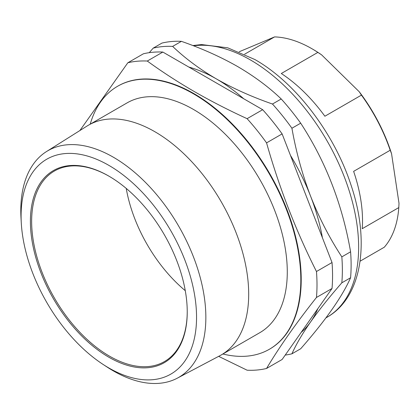 <?xml version="1.0" encoding="UTF-8"?>
<svg xmlns="http://www.w3.org/2000/svg" width="420" height="420" viewBox="0 0 420 420"><rect width="100%" height="100%" fill="white"/><g stroke="black" fill="none" stroke-linecap="round" stroke-linejoin="round"><path stroke-width="0.63" d="M285.222 355.068A169.433 97.823 -120 0 0 291.921 353.819L300.683 348.763C325.531 320.434 342.169 296.762 350.59 277.756A169.433 97.823 -120 0 0 350.59 251.816C342.353 204.383 325.715 161.501 300.683 123.181A169.433 97.823 -120 0 0 281.227 98.973C268.91 87.155 254.368 76.34 237.605 66.528C220.721 56.9 201.989 48.505 181.403 41.344A169.433 97.823 -120 0 0 161.947 43.082L153.19 48.137A169.433 97.823 -120 0 1 172.646 46.399C185.047 58.285 199.589 69.101 216.269 78.845A154.03 88.93 -120 0 0 188.816 67.058M222.899 353.992A151.83 87.659 -120 0 0 269.372 349.267L269.771 349.036A151.83 87.659 -120 0 0 293.044 227.372A151.83 87.659 -120 0 0 193.856 93.581A151.83 87.659 -120 0 0 117.947 86.063L117.548 86.294A151.83 87.659 -120 0 0 90.216 124.173M79.868 130.562L127.827 62.779A169.433 97.823 -120 0 1 147.284 61.042C162.026 71.762 177.691 81.926 194.276 91.544C210.992 101.152 228.606 110.192 247.102 118.676A169.433 97.823 -120 0 1 266.558 142.879C279.332 187.987 295.969 230.869 316.47 271.514A169.433 97.823 -120 0 1 316.47 297.46C295.969 323.358 279.332 347.025 266.558 368.466A169.433 97.823 -120 0 1 247.102 370.204L218.647 356.354M269.372 349.267A151.83 87.659 -120 0 0 292.645 227.603A151.83 87.659 -120 0 0 193.457 93.812A151.83 87.659 -120 0 0 117.548 86.294M21.278 222.831L21 217.828A130.856 75.553 60 0 1 46.478 151.573A130.856 75.553 60 0 1 113.327 157.196A130.856 75.553 60 0 1 199.196 273.819A130.856 75.553 60 0 1 177.303 378.173A130.856 75.553 60 0 1 113.327 370.886A130.856 75.553 60 0 1 107.184 367.106L102.995 364.366A124.073 71.631 -120 0 0 108.817 367.952A124.073 71.631 -120 0 0 196.549 317.3A124.073 71.631 -120 0 0 108.817 165.344A124.073 71.631 -120 0 0 21.278 222.831A124.073 71.631 -120 0 0 102.995 364.366M177.303 378.173L219.739 355.777A132.683 76.608 -120 0 0 221.214 354.963A132.683 76.608 -120 0 0 241.553 248.645A132.683 76.608 -120 0 0 154.87 131.722A132.683 76.608 -120 0 0 88.531 125.15A132.683 76.608 -120 0 0 87.087 126.016L46.478 151.573M221.214 354.963L259.802 332.687A132.683 76.608 -120 0 0 280.14 226.364A132.683 76.608 -120 0 0 193.457 109.442A132.683 76.608 -120 0 0 127.118 102.868L88.531 125.15M185.278 290.682A110.019 63.52 60 0 1 126.231 188.412M109.132 176.279A110.019 63.52 -120 0 0 54.432 171.008A110.019 63.52 -120 0 0 37.564 259.166A110.019 63.52 -120 0 0 109.442 356.118A110.019 63.52 -120 0 0 164.451 361.568A110.019 63.52 -120 0 0 187.236 311.561M108.817 357.194A110.901 64.029 60 0 1 30.398 221.372A110.901 64.029 60 0 1 108.817 176.096L108.817 176.096A110.901 64.029 60 0 1 187.236 311.918A110.901 64.029 60 0 1 108.817 357.194M360.071 261.203L384.29 247.217A123.223 71.143 -120 0 0 398.806 207.58L362.245 228.69A123.223 71.143 -120 0 0 353.63 171.36L390.196 150.25A123.223 71.143 -120 0 0 361.436 95.12L324.875 116.23A123.223 71.143 60 0 0 281.3 73.505L317.861 52.395A123.223 71.143 -120 0 0 311.96 48.752A123.223 71.143 -120 0 0 274.591 36.902L244.65 54.185M361.436 95.12L359.252 91.765A122.12 70.508 60 0 1 391.556 153.694L390.196 150.25M398.806 207.58L399 203.238L391.556 153.694M274.591 36.902L239.159 51.776M311.96 48.752L312.737 49.203A122.12 70.508 60 0 1 321.599 54.847L317.861 52.395M359.252 91.765L321.599 54.847M127.827 62.779L143.383 53.797A169.433 97.823 60 0 1 162.839 52.059L262.663 109.694A169.433 97.823 60 0 1 282.119 133.896L332.031 262.531A169.433 97.823 60 0 1 332.031 288.477L282.119 359.483L266.558 368.466M147.284 61.042L162.839 52.059M247.102 118.676L262.663 109.694M266.558 142.879L282.119 133.896M316.47 271.514L332.031 262.531M316.47 297.46L332.031 288.477M322.423 237.778A154.03 88.93 -120 0 0 310.59 196.182A154.03 88.93 -120 0 0 290.435 155.332M243.721 98.758A154.03 88.93 -120 0 0 216.269 78.845C233.263 88.526 252 96.92 272.47 104.029A169.433 97.823 -120 0 1 291.921 128.237C296.063 151.809 302.284 174.458 310.59 196.182C319.121 217.833 329.537 238.061 341.833 256.872A169.433 97.823 -120 0 1 341.833 282.812C329.516 296.887 319.1 309.929 310.59 321.946A154.03 88.93 -120 0 0 317.825 308.684M301.13 332.435A154.03 88.93 -120 0 0 310.59 321.946C302.274 333.869 296.053 344.495 291.921 353.819M149.273 52.663L153.19 48.137M181.403 41.344L172.646 46.399M281.227 98.973L272.47 104.029M350.59 277.756L341.833 282.812M350.59 251.816L341.833 256.872M300.683 123.181L291.921 128.237M192.833 45.554L201.506 44.557L227.75 47.822L254.898 59.546C295.565 82.588 334.052 133.04 350.905 184.721C370.282 241.589 362.287 297.308 326.959 317.289A152.927 88.295 -120 0 0 350.406 194.744A152.927 88.295 -120 0 0 250.499 59.981A152.927 88.295 -120 0 0 193.536 45.822M326.959 317.289L325.915 317.887"/></g></svg>
